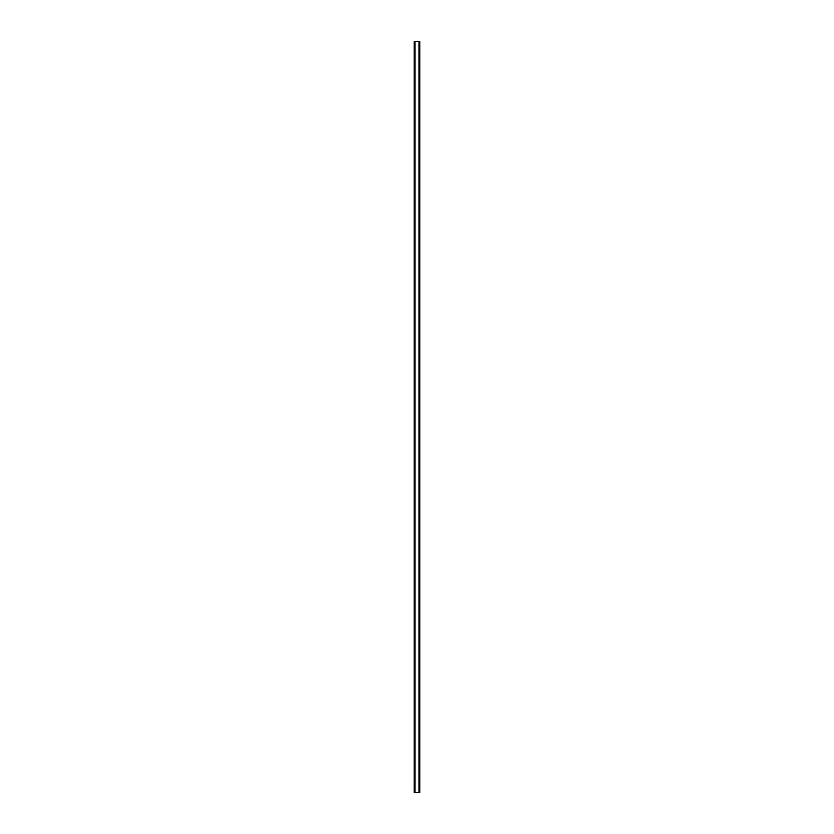 <?xml version="1.0" encoding="UTF-8"?>
<svg xmlns="http://www.w3.org/2000/svg" width="834" height="834" viewBox="0 0 834 834"><rect width="100%" height="100%" fill="white"/><g stroke="black" fill="none" stroke-linecap="round" stroke-linejoin="round"><path stroke-width="1.25" d="M419.783 41.7L414.175 41.7L414.175 792.3L419.825 792.3L419.825 41.7L419.783 792.3M414.79 41.7L414.79 792.3M414.842 41.7L414.842 792.3M414.957 41.7L414.957 792.3M419.043 41.7L419.043 792.3M419.158 41.7L419.158 792.3M419.21 41.7L419.21 792.3M414.217 41.7L414.217 792.3M414.269 41.7L414.269 792.3M414.342 41.7L414.342 792.3M419.658 41.7L419.658 792.3M419.731 41.7L419.731 792.3"/></g></svg>

